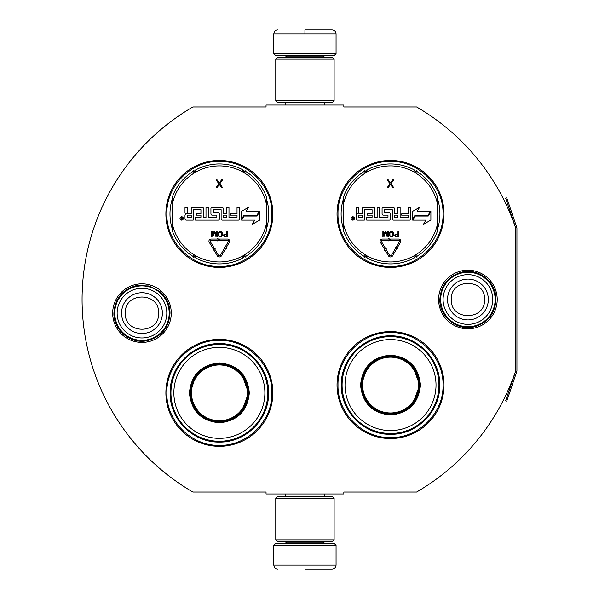 <?xml version="1.0" encoding="UTF-8"?>
<svg xmlns="http://www.w3.org/2000/svg" width="599" height="599" viewBox="0 0 599 599"><rect width="100%" height="100%" fill="white"/><g stroke="black" fill="none" stroke-linecap="round" stroke-linejoin="round"><path stroke-width="0.9" d="M516.81 371.387A2.336 2.336 0 0 0 516.93 370.639L516.93 228.361A2.336 2.336 0 0 0 516.81 227.613L506.761 197.827L505.661 198.202L515.702 227.987A1.168 1.168 0 0 1 515.761 228.361L515.761 228.361A222.678 222.678 0 0 0 416.627 106.966L343.841 106.966L343.841 105.02L266.046 105.02L266.046 106.966L192.871 106.966A222.678 222.678 0 0 0 192.871 492.034L266.046 492.034L266.046 493.98L343.841 493.98L343.841 492.034L416.627 492.034A222.678 222.678 0 0 0 515.761 370.639L515.761 370.639A1.168 1.168 0 0 1 515.702 371.013L505.661 400.798L506.761 401.173L516.81 371.387L515.702 371.013M515.761 228.361L515.761 370.639M467.924 328.791A29.291 29.291 0 0 1 438.633 299.5A29.291 29.291 0 0 1 467.924 270.209A29.291 29.291 0 0 1 497.207 299.5A29.291 29.291 0 0 1 467.924 328.791M141.97 342.403A29.291 29.291 0 0 1 112.679 313.112A29.291 29.291 0 0 1 141.97 283.821A29.291 29.291 0 0 1 171.262 313.112A29.291 29.291 0 0 1 141.97 342.403M272.859 213.925A53.483 53.483 0 0 0 219.376 160.45A53.483 53.483 0 0 0 165.893 213.925A53.483 53.483 0 0 0 219.376 267.409A53.483 53.483 0 0 0 272.859 213.925M272.859 392.854A53.483 53.483 0 0 0 219.376 339.371A53.483 53.483 0 0 0 165.893 392.854A53.483 53.483 0 0 0 219.376 446.33A53.483 53.483 0 0 0 272.859 392.854M444.001 385.075A53.483 53.483 0 0 0 390.518 331.591A53.483 53.483 0 0 0 337.035 385.075A53.483 53.483 0 0 0 390.518 438.55A53.483 53.483 0 0 0 444.001 385.075M444.001 213.925A53.483 53.483 0 0 0 390.518 160.45A53.483 53.483 0 0 0 337.035 213.925A53.483 53.483 0 0 0 390.518 267.409A53.483 53.483 0 0 0 444.001 213.925M172.31 228.93A49.395 49.395 0 0 1 172.31 198.928M266.435 198.928A49.395 49.395 0 0 1 266.435 228.93M343.452 228.93A49.395 49.395 0 0 1 343.452 198.928M437.584 198.928A49.395 49.395 0 0 1 437.584 228.93M219.376 340.344C247.432 339.618 272.605 364.791 271.886 392.854C272.605 420.91 247.432 446.083 219.376 445.364C191.313 446.083 166.148 420.91 166.866 392.854C166.148 364.791 191.313 339.618 219.376 340.344M219.376 161.416C247.432 160.697 272.605 185.87 271.886 213.925C272.605 241.989 247.432 267.154 219.376 266.435C191.313 267.154 166.148 241.989 166.866 213.925C166.148 185.87 191.313 160.697 219.376 161.416M390.518 266.435C362.455 267.154 337.289 241.989 338.008 213.925C337.289 185.87 362.455 160.697 390.518 161.416C418.574 160.697 443.747 185.87 443.028 213.925C443.747 241.989 418.574 267.154 390.518 266.435M390.518 437.584C362.455 438.303 337.289 413.13 338.008 385.075C337.289 357.011 362.455 331.846 390.518 332.565C418.574 331.846 443.747 357.011 443.028 385.075C443.747 413.13 418.574 438.303 390.518 437.584M273.825 545.322L336.061 545.322L334.504 543.765L275.383 543.765L273.825 545.322L273.825 565.164C274.057 567.523 275.353 568.818 277.719 569.05M304.943 569.05L332.175 569.05L304.943 569.05M336.061 53.678L334.504 55.235L275.383 55.235L273.825 53.678L336.061 53.678L336.061 33.836C335.829 31.477 334.534 30.182 332.175 29.95M304.943 29.95L332.175 29.95L304.943 29.95M304.943 30.092L304.943 33.544M334.115 498.256L275.772 498.256L277.719 496.316L332.175 496.316L334.115 498.256L334.115 539.879L275.772 539.879L277.719 541.825L332.175 541.825L334.115 539.879M334.115 59.121L275.772 59.121L277.719 57.175L332.175 57.175L334.115 59.121L334.115 100.744L275.772 100.744L277.719 102.684L332.175 102.684L334.115 100.744M169.195 313.112A27.225 27.225 0 0 1 141.97 340.344A27.225 27.225 0 0 1 114.746 313.112A27.225 27.225 0 0 1 141.97 285.888A27.225 27.225 0 0 1 169.195 313.112M166.807 313.112A24.836 24.836 0 0 1 141.97 337.956A24.836 24.836 0 0 1 117.134 313.112A24.836 24.836 0 0 1 141.97 288.276A24.836 24.836 0 0 1 166.807 313.112M495.148 299.5A27.225 27.225 0 0 1 467.924 326.725A27.225 27.225 0 0 1 440.692 299.5A27.225 27.225 0 0 1 467.924 272.275A27.225 27.225 0 0 1 495.148 299.5M492.76 299.5A24.836 24.836 0 0 1 467.924 324.336A24.836 24.836 0 0 1 443.08 299.5A24.836 24.836 0 0 1 467.924 274.664A24.836 24.836 0 0 1 492.76 299.5M172.31 230.757A49.979 49.979 0 0 0 193.237 256.529A49.979 49.979 0 0 1 172.31 230.757L172.31 197.101A49.979 49.979 0 0 1 193.237 171.329L194.248 172.984A2.718 2.718 0 0 0 195.184 172.033L194.78 169.974M266.435 197.101A49.979 49.979 0 0 0 245.515 171.329A49.979 49.979 0 0 1 266.435 197.101L266.435 230.757A49.979 49.979 0 0 1 245.515 256.529L244.497 254.874A2.718 2.718 0 0 0 243.568 255.825L243.965 257.884M195.551 257.87A49.979 49.979 0 0 0 243.201 257.87A49.979 49.979 0 0 1 195.551 257.87L196.479 256.155A2.718 2.718 0 0 0 195.184 255.825L193.604 257.203M245.141 257.203L243.568 255.825A2.725 2.725 0 0 0 242.273 256.155A48.04 48.04 0 0 1 196.479 256.155M243.201 169.989A49.979 49.979 0 0 0 195.551 169.989A49.979 49.979 0 0 1 243.201 169.989L242.273 171.703A2.718 2.718 0 0 0 243.561 172.033L245.141 170.655M193.604 170.655L195.184 172.033A2.725 2.725 0 0 0 196.479 171.703A48.04 48.04 0 0 1 242.273 171.703M194.78 257.884L195.184 255.825A2.725 2.725 0 0 0 194.248 254.874A48.04 48.04 0 0 1 172.31 223.547M183.339 218.463A1.67 1.67 0 0 0 181.662 216.786A1.67 1.67 0 0 0 179.992 218.463A1.67 1.67 0 0 0 181.662 220.133A1.67 1.67 0 0 0 183.339 218.463M186.237 220.133L193.2 220.133L193.2 209.822A0.389 0.389 0 0 1 193.589 209.433L200.545 209.433A0.389 0.389 0 0 1 200.935 209.822L200.935 213.925L196.345 213.925L196.345 215.153L200.935 215.153L200.935 217.257A0.389 0.389 0 0 1 200.545 217.647L195.566 217.647L195.566 220.133L218.148 220.133A1.228 1.228 0 0 0 219.376 218.905L219.376 213.925A1.228 1.228 0 0 0 218.148 212.705L213.776 212.705A0.389 0.389 0 0 1 213.386 212.316L213.386 209.822A0.389 0.389 0 0 1 213.776 209.433L220.739 209.433A0.389 0.389 0 0 1 221.121 209.822L221.121 218.905A1.228 1.228 0 0 0 222.349 220.133L238.297 220.133A1.228 1.228 0 0 0 239.525 218.905L239.525 207.396L237.032 207.396L237.032 213.925L230.503 213.925L230.503 215.153L237.032 215.153L237.032 217.257A0.389 0.389 0 0 1 236.65 217.647L228.983 217.647L228.983 207.396L226.489 207.396L226.489 213.925L223.225 213.925L223.225 208.617A1.228 1.228 0 0 0 221.997 207.396L212.158 207.396A1.228 1.228 0 0 0 210.93 208.617L210.93 213.925A1.228 1.228 0 0 0 212.158 215.153L216.456 215.153A0.389 0.389 0 0 1 216.845 215.543L216.845 217.257A0.389 0.389 0 0 1 216.456 217.647L208.482 217.647L208.482 207.396L205.996 207.396L205.996 217.647L203.503 217.647L203.503 208.617A1.228 1.228 0 0 0 202.282 207.396L192.436 207.396A1.228 1.228 0 0 0 191.216 208.617L191.216 213.925L188.722 213.925A1.228 1.228 0 0 1 187.502 212.705L187.502 207.396L185.009 207.396L185.009 212.375A1.557 1.557 0 0 0 186.566 213.925A1.557 1.557 0 0 0 185.009 215.483L185.009 218.905A1.228 1.228 0 0 0 186.237 220.133M241.667 220.133L254.74 220.133L252.306 224.355L259.749 220.058L259.749 211.462L257.098 216.052L244.025 216.052L241.667 220.133M246.062 211.462L248.413 207.381L241.083 211.612L241.083 220.133L243.733 215.543L256.806 215.543L259.165 211.462L246.062 211.462M213.237 250.21L213.776 249.895L217.235 255.743A2.486 2.486 0 0 0 221.525 255.728L225.231 249.364L224.153 248.735L220.447 255.099A1.243 1.243 0 0 1 218.306 255.107L214.846 249.259L215.378 248.944L213.671 248.503L213.237 250.21M228.316 241.577L224.977 247.32L224.438 247.013L224.887 248.712L226.587 248.263L226.048 247.949L229.387 242.206A2.104 2.104 0 0 0 227.575 239.046L219.376 239.046L219.376 240.289L227.575 240.289A0.854 0.854 0 0 1 228.316 241.577M212.937 248.488L214.015 247.851L210.301 241.584A0.854 0.854 0 0 1 211.035 240.289L217.654 240.289L217.654 240.955L218.897 239.675L217.654 238.387L217.654 239.046L211.035 239.046A2.104 2.104 0 0 0 209.231 242.213L212.937 248.488M223.36 235.28L224.251 236.882L227.5 236.994L227.5 231.626L226.826 231.626L226.826 234.022L224.251 234.142L223.36 235.28M219.781 236.994L221.233 236.882L222.349 235.736L222.349 232.884L221.233 231.738L219.219 231.738L218.103 232.884L218.103 235.736L219.781 236.994M213.963 231.626L212.398 235.849L212.398 231.626L211.732 231.626L211.732 236.994L212.735 236.994L214.412 232.195L216.089 236.994L217.1 236.994L217.1 231.626L216.426 231.626L216.426 235.849L214.861 231.626L213.963 231.626M219.339 182.957L217.07 179.812L216.097 179.812L218.852 183.788L216.097 187.592L217.07 187.592L219.339 184.447L221.608 187.592L222.581 187.592L219.826 183.788L222.581 179.812L221.608 179.812L219.339 182.957M243.965 169.974L243.561 172.033A2.725 2.725 0 0 0 244.497 172.984A48.04 48.04 0 0 1 266.435 204.311M181.1 219.623L180.913 217.265L181.422 217.265L181.602 218.298L182.111 218.298L182.381 217.265L182.381 219.623L181.1 219.623M187.502 215.153L191.216 215.153L191.216 217.647L187.891 217.647A0.389 0.389 0 0 1 187.502 217.257L187.502 215.153M223.225 215.153L226.489 215.153L226.489 217.257A0.389 0.389 0 0 1 226.1 217.647L223.614 217.647A0.389 0.389 0 0 1 223.225 217.257L223.225 215.153M226.826 234.711L226.826 236.425L224.138 236.081L224.363 234.823L226.826 234.711M219.781 236.306L218.777 235.624L218.777 232.996L219.781 232.315L221.121 232.427L221.795 233.453L221.682 235.624L219.781 236.306M181.422 218.717L182.111 219.219L182.111 218.717L181.422 218.717M249.326 392.854C247.552 411.041 237.563 421.03 219.376 422.797C201.182 421.03 191.201 411.041 189.426 392.854C191.201 374.66 201.182 364.679 219.376 362.904C237.563 364.679 247.552 374.66 249.326 392.854M241.704 411.625L248.548 392.854C246.818 410.57 237.092 420.296 219.376 422.025C201.653 420.296 191.935 410.57 190.205 392.854C191.935 375.131 201.653 365.412 219.376 363.675C237.092 365.412 246.818 375.131 248.548 392.854L241.704 374.076M267.798 392.854A48.429 48.429 0 0 0 219.376 344.425A48.429 48.429 0 0 0 170.947 392.854A48.429 48.429 0 0 0 219.376 441.276A48.429 48.429 0 0 0 267.798 392.854M264.878 392.854A45.509 45.509 0 0 0 219.376 347.345A45.509 45.509 0 0 0 173.867 392.854A45.509 45.509 0 0 0 219.376 438.356A45.509 45.509 0 0 0 264.878 392.854M195.776 375.708L190.205 392.854M170.153 392.854C169.48 366.551 193.073 342.957 219.376 343.631C245.672 342.957 269.273 366.551 268.592 392.854C269.273 419.15 245.672 442.743 219.376 442.069C193.073 442.743 169.48 419.15 170.153 392.854M247.275 392.854A27.906 27.906 0 0 1 219.376 420.753A27.906 27.906 0 0 1 191.47 392.854A27.906 27.906 0 0 1 219.376 364.948A27.906 27.906 0 0 1 247.275 392.854M248.061 392.854A28.685 28.685 0 0 1 219.376 421.539A28.685 28.685 0 0 1 190.692 392.854A28.685 28.685 0 0 1 219.376 364.162A28.685 28.685 0 0 1 248.061 392.854M343.452 230.757A49.979 49.979 0 0 0 364.379 256.529A49.979 49.979 0 0 1 343.452 230.757L343.452 197.101A49.979 49.979 0 0 1 364.379 171.329L365.397 172.984A2.718 2.718 0 0 0 366.326 172.033L365.922 169.974M437.584 197.101A49.979 49.979 0 0 0 416.657 171.329A49.979 49.979 0 0 1 437.584 197.101L437.584 230.757A49.979 49.979 0 0 1 416.657 256.529L415.639 254.874A2.718 2.718 0 0 0 414.71 255.825L415.107 257.884M366.693 257.87A49.979 49.979 0 0 0 414.343 257.87A49.979 49.979 0 0 1 366.693 257.87L367.621 256.155A2.718 2.718 0 0 0 366.326 255.825L364.746 257.203M416.283 257.203L414.71 255.825A2.725 2.725 0 0 0 413.415 256.155A48.04 48.04 0 0 1 367.621 256.155M414.343 169.989A49.979 49.979 0 0 0 366.693 169.989A49.979 49.979 0 0 1 414.343 169.989L413.415 171.703A2.718 2.718 0 0 0 414.71 172.033L416.283 170.655M364.746 170.655L366.326 172.033A2.725 2.725 0 0 0 367.621 171.703A48.04 48.04 0 0 1 413.415 171.703M365.922 257.884L366.326 255.825A2.725 2.725 0 0 0 365.397 254.874A48.04 48.04 0 0 1 343.452 223.547M354.481 218.463A1.67 1.67 0 0 0 352.804 216.786A1.67 1.67 0 0 0 351.134 218.463A1.67 1.67 0 0 0 352.804 220.133A1.67 1.67 0 0 0 354.481 218.463M357.378 220.133L364.342 220.133L364.342 209.822A0.389 0.389 0 0 1 364.731 209.433L371.694 209.433A0.389 0.389 0 0 1 372.084 209.822L372.084 213.925L367.494 213.925L367.494 215.153L372.084 215.153L372.084 217.257A0.389 0.389 0 0 1 371.694 217.647L366.715 217.647L366.715 220.133L389.29 220.133A1.228 1.228 0 0 0 390.518 218.905L390.518 213.925A1.228 1.228 0 0 0 389.29 212.705L384.917 212.705A0.389 0.389 0 0 1 384.528 212.316L384.528 209.822A0.389 0.389 0 0 1 384.917 209.433L391.881 209.433A0.389 0.389 0 0 1 392.27 209.822L392.27 218.905A1.228 1.228 0 0 0 393.491 220.133L409.439 220.133A1.228 1.228 0 0 0 410.667 218.905L410.667 207.396L408.181 207.396L408.181 213.925L401.644 213.925L401.644 215.153L408.181 215.153L408.181 217.257A0.389 0.389 0 0 1 407.792 217.647L400.125 217.647L400.125 207.396L397.631 207.396L397.631 213.925L394.367 213.925L394.367 208.617A1.228 1.228 0 0 0 393.139 207.396L383.3 207.396A1.228 1.228 0 0 0 382.08 208.617L382.08 213.925A1.228 1.228 0 0 0 383.3 215.153L387.598 215.153A0.389 0.389 0 0 1 387.987 215.543L387.987 217.257A0.389 0.389 0 0 1 387.598 217.647L379.624 217.647L379.624 207.396L377.138 207.396L377.138 217.647L374.645 217.647L374.645 208.617A1.228 1.228 0 0 0 373.424 207.396L363.578 207.396A1.228 1.228 0 0 0 362.358 208.617L362.358 213.925L359.864 213.925A1.228 1.228 0 0 1 358.644 212.705L358.644 207.396L356.15 207.396L356.15 212.375A1.557 1.557 0 0 0 357.708 213.925A1.557 1.557 0 0 0 356.15 215.483L356.15 218.905A1.228 1.228 0 0 0 357.378 220.133M412.808 220.133L425.889 220.133L423.448 224.355L430.891 220.058L430.891 211.462L428.24 216.052L415.167 216.052L412.808 220.133M417.204 211.462L419.555 207.381L412.224 211.612L412.224 220.133L414.875 215.543L427.948 215.543L430.307 211.462L417.204 211.462M384.378 250.21L384.917 249.895L388.377 255.743A2.486 2.486 0 0 0 392.667 255.728L396.373 249.364L395.295 248.735L391.596 255.099A1.243 1.243 0 0 1 389.447 255.107L385.988 249.259L386.52 248.944L384.82 248.503L384.378 250.21M399.458 241.577L396.119 247.32L395.58 247.013L396.029 248.712L397.729 248.263L397.189 247.949L400.536 242.206A2.104 2.104 0 0 0 398.717 239.046L390.518 239.046L390.518 240.289L398.717 240.289A0.854 0.854 0 0 1 399.458 241.577M384.086 248.488L385.157 247.851L381.443 241.584A0.854 0.854 0 0 1 382.184 240.289L388.796 240.289L388.796 240.955L390.039 239.675L388.796 238.387L388.796 239.046L382.184 239.046A2.104 2.104 0 0 0 380.372 242.213L384.086 248.488M394.501 235.28L395.4 236.882L398.642 236.994L398.642 231.626L397.968 231.626L397.968 234.022L395.4 234.142L394.501 235.28M390.922 236.994L392.375 236.882L393.498 235.736L393.498 232.884L392.375 231.738L390.361 231.738L389.245 232.884L389.245 235.736L390.922 236.994M385.112 231.626L383.54 235.849L383.54 231.626L382.873 231.626L382.873 236.994L383.877 236.994L385.554 232.195L387.231 236.994L388.242 236.994L388.242 231.626L387.568 231.626L387.568 235.849L386.003 231.626L385.112 231.626M390.481 182.957L388.212 179.812L387.239 179.812L389.994 183.788L387.239 187.592L388.212 187.592L390.481 184.447L392.749 187.592L393.723 187.592L390.967 183.788L393.723 179.812L392.749 179.812L390.481 182.957M415.107 169.974L414.71 172.033A2.725 2.725 0 0 0 415.639 172.984A48.04 48.04 0 0 1 437.584 204.311M352.242 219.623L352.062 217.265L352.564 217.265L352.744 218.298L353.253 218.298L353.522 217.265L353.522 219.623L352.242 219.623M358.644 215.153L362.358 215.153L362.358 217.647L359.033 217.647A0.389 0.389 0 0 1 358.644 217.257L358.644 215.153M394.367 215.153L397.631 215.153L397.631 217.257A0.389 0.389 0 0 1 397.249 217.647L394.756 217.647A0.389 0.389 0 0 1 394.367 217.257L394.367 215.153M397.968 234.711L397.968 236.425L395.288 236.081L395.505 234.823L397.968 234.711M390.922 236.306L389.919 235.624L389.919 232.996L390.922 232.315L392.263 232.427L392.937 233.453L392.824 235.624L390.922 236.306M352.564 218.717L353.253 219.219L353.253 218.717L352.564 218.717M420.468 385.075C418.694 403.262 408.705 413.25 390.518 415.025C372.323 413.25 362.343 403.262 360.568 385.075C362.343 366.88 372.323 356.899 390.518 355.125C408.705 356.899 418.694 366.88 420.468 385.075M412.846 403.846L419.689 385.075C417.96 402.79 408.233 412.516 390.518 414.246C372.803 412.516 363.076 402.79 361.347 385.075C363.076 367.352 372.803 357.633 390.518 355.903C408.233 357.633 417.96 367.352 419.689 385.075L412.846 366.303M438.94 385.075A48.429 48.429 0 0 0 390.518 336.645A48.429 48.429 0 0 0 342.089 385.075A48.429 48.429 0 0 0 390.518 433.496A48.429 48.429 0 0 0 438.94 385.075M436.02 385.075A45.509 45.509 0 0 0 390.518 339.566A45.509 45.509 0 0 0 345.009 385.075A45.509 45.509 0 0 0 390.518 430.576A45.509 45.509 0 0 0 436.02 385.075M366.917 367.928L361.347 385.075M341.295 385.075C340.621 358.771 364.214 335.178 390.518 335.852C416.822 335.178 440.415 358.771 439.741 385.075C440.415 411.371 416.822 434.964 390.518 434.29C364.214 434.964 340.621 411.371 341.295 385.075M418.416 385.075A27.906 27.906 0 0 1 390.518 412.973A27.906 27.906 0 0 1 362.612 385.075A27.906 27.906 0 0 1 390.518 357.169A27.906 27.906 0 0 1 418.416 385.075M419.203 385.075A28.685 28.685 0 0 1 390.518 413.759A28.685 28.685 0 0 1 361.833 385.075A28.685 28.685 0 0 1 390.518 356.383A28.685 28.685 0 0 1 419.203 385.075M286.472 541.825L286.472 542.215L323.423 542.215L324.98 543.765M336.061 545.322L336.061 565.164L273.825 565.164M323.423 57.175L323.423 56.785L286.472 56.785L284.914 55.235M273.825 53.678L273.825 33.836L336.061 33.836M121.567 313.112A20.403 20.403 0 0 0 141.97 333.516A20.403 20.403 0 0 0 162.374 313.112A20.403 20.403 180 0 0 141.97 292.716A20.403 20.403 180 0 0 121.567 313.112M125.326 313.112C124.285 334.579 159.656 334.579 158.615 313.112C159.656 291.646 124.285 291.646 125.326 313.112M447.52 299.5A20.403 20.403 0 0 0 467.924 319.903A20.403 20.403 0 0 0 488.32 299.5A20.403 20.403 180 0 0 467.924 279.097A20.403 20.403 180 0 0 447.52 299.5M451.279 299.5C450.238 320.967 485.602 320.967 484.561 299.5C485.602 278.033 450.238 278.033 451.279 299.5M266.435 230.757A49.979 49.979 0 0 1 245.515 256.529M172.31 197.101A49.979 49.979 0 0 1 193.237 171.329M193.237 256.529L194.248 254.874M266.435 223.547A48.04 48.04 0 0 1 244.497 254.874M245.515 171.329L244.497 172.984M172.31 204.311A48.04 48.04 0 0 1 194.248 172.984M243.201 257.87L242.273 256.155M195.551 169.989L196.479 171.703M437.584 230.757A49.979 49.979 0 0 1 416.657 256.529M343.452 197.101A49.979 49.979 0 0 1 364.379 171.329M364.379 256.529L365.397 254.874M437.584 223.547A48.04 48.04 0 0 1 415.639 254.874M416.657 171.329L415.639 172.984M343.452 204.311A48.04 48.04 0 0 1 365.397 172.984M414.343 257.87L413.415 256.155M366.693 169.989L367.621 171.703M516.81 227.613L515.702 227.987M324.351 493.98L324.351 496.316M285.536 493.98L285.536 496.316M323.423 541.825L323.423 542.215M286.472 542.215L284.914 543.765M336.061 565.164C335.829 567.523 334.534 568.818 332.175 569.05M324.351 105.02L324.351 102.684M285.536 105.02L285.536 102.684M286.472 57.175L286.472 56.785M323.423 56.785L324.98 55.235M273.825 33.836C274.057 31.477 275.353 30.182 277.719 29.95M275.772 498.256L275.772 539.879M275.772 59.121L275.772 100.744M113.907 313.112C114.888 298.676 122.346 289.519 136.28 285.633L148.949 285.933L160.195 291.773C166.589 297.448 169.869 304.562 170.034 313.112C168.918 328.14 161.026 337.379 146.358 340.831C130.013 343.961 113.376 329.75 113.907 313.112M439.853 299.5C440.879 284.869 448.479 275.682 462.66 271.931C479.23 268.202 496.549 282.526 495.987 299.5C495.044 313.741 487.728 322.868 474.041 326.889C457.277 331.247 439.262 316.811 439.853 299.5"/></g></svg>
